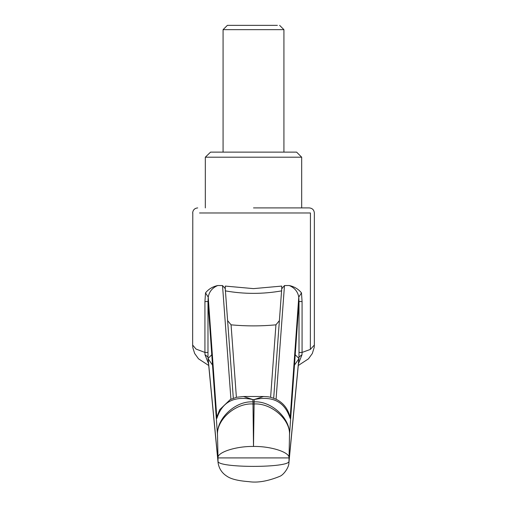 <?xml version="1.0" encoding="UTF-8"?>
<svg xmlns="http://www.w3.org/2000/svg" width="507" height="507" viewBox="0 0 507 507"><rect width="100%" height="100%" fill="white"/><g stroke="black" fill="none" stroke-linecap="round" stroke-linejoin="round"><path stroke-width="0.76" d="M279.617 25.35L283.926 29.66L223.074 29.66L223.074 152.132L296.608 152.132L301.678 157.202L205.696 157.202M223.074 29.66L227.383 25.35L277.386 25.35M210.551 152.132L205.322 157.202L205.322 207.914M210.728 152.132L253.5 152.132M301.678 207.914L301.678 157.202M225.273 288.813L225.247 286.087L253.5 288.622L281.753 286.087L281.727 288.813L284.478 285.568L289.212 285.517C294.263 286.594 298.357 289.047 301.481 292.881L302.071 301.564L302.071 352.435L310.36 349.412L314.353 345.033L314.353 212.984C314.042 209.917 312.35 208.225 309.283 207.914L253.5 207.914M192.787 212.984L192.647 345.033L196.019 349.07L204.929 352.435L204.929 301.564L205.519 292.881C208.624 289.06 212.712 286.607 217.788 285.517L222.522 285.568L225.26 288.629L233.315 398.229M270.611 397.317L275.935 324.829L279.382 320.646M227.618 320.646L231.065 324.829L236.389 397.317M284.478 285.568L276.074 399.224M230.926 399.224L222.522 285.568M301.481 292.881L298.769 297.127L290.137 418.364C284.864 401.88 272.874 395.612 254.165 399.56L263.532 396.506L243.455 396.506L236.573 397.273L230.305 399.529L219.715 409.675L217.307 415.829L216.863 418.364L208.231 297.127L205.519 292.881M243.468 396.506L252.835 399.56L252.999 401.899C235.54 400.581 216.115 418.839 217.516 435.253C216.185 419.891 235.578 402.799 252.999 403.971L253.5 446.458C270.795 446.109 290.061 452.333 288.99 457.916L218.01 457.916L217.516 435.253L207.99 301.564L208.231 297.127C209.195 291.645 212.376 287.773 217.788 285.517M290.137 418.364L289.693 415.822C287.583 408.369 283.166 402.894 276.435 399.396C269.008 396.36 268.653 396.873 263.532 396.506M302.071 301.564L299.01 301.564L298.769 297.127C297.805 291.645 294.624 287.773 289.212 285.517M204.929 301.564L207.99 301.564L207.978 356.998L218.01 461.231L218.01 457.916C216.939 452.333 236.205 446.109 253.5 446.458L254.165 399.56L252.835 399.56C234.139 395.606 222.148 401.874 216.863 418.364M208.542 363.677L205.005 354.748L207.978 356.998L208.047 358.538M205.005 354.748L204.929 352.435L207.99 352.435M298.953 358.538L299.01 352.435L302.071 352.435L301.995 354.748L298.458 363.677M299.01 352.435L299.01 301.564L289.484 435.253C290.885 418.839 271.46 400.581 254.001 401.899L252.999 401.899L252.999 403.971L254.001 403.971C271.422 402.799 290.815 419.891 289.484 435.253L288.99 461.231L299.022 356.998L301.995 354.748M288.92 462.701L288.99 461.231C289.846 468.1 217.154 468.1 218.01 461.231L218.08 462.701C218.986 468.582 221.958 473.101 226.984 476.263C230.932 479.052 238.208 480.845 248.81 481.644C257.524 483 267.937 481.2 280.041 476.244C283.825 474.634 289.129 467.181 288.92 462.701L298.953 358.519M310.36 349.412L310.43 212.984L199.524 212.984M225.247 290.853C244.082 294.199 262.918 294.199 281.753 290.853M275.935 324.829C260.978 326.235 246.022 326.235 231.065 324.829M212.522 365.135L208.054 358.588M208.117 358.424L211.78 354.742M295.22 354.742L298.883 358.424M298.946 358.588L294.478 365.135M283.926 29.66L283.926 152.132M192.647 212.984C192.958 209.917 194.65 208.225 197.717 207.914M273.685 398.229L281.74 288.629M208.719 365.496L198.516 358.829L194.663 353.48L192.844 347.739L192.647 345.083M298.281 365.496L308.484 358.829L312.337 353.48L314.207 347.339L314.353 345.083M208.041 358.449L218.08 462.688"/></g></svg>
